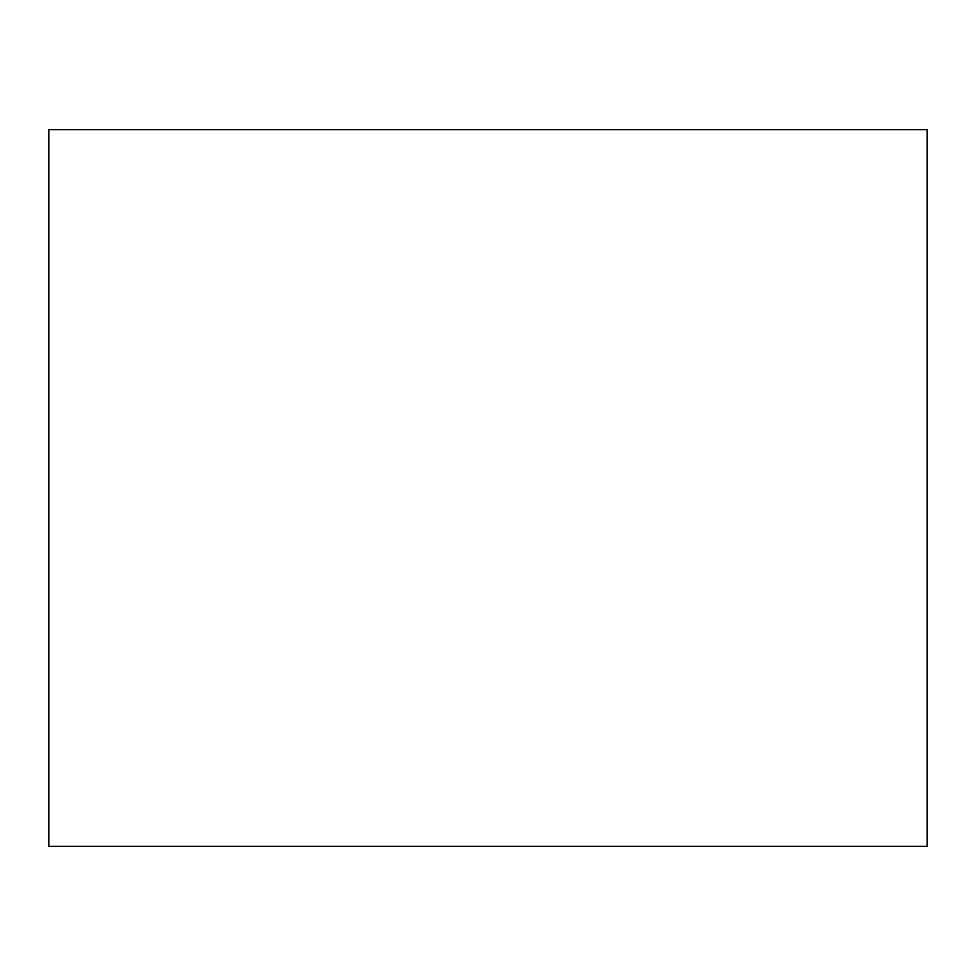 <?xml version="1.0" encoding="UTF-8"?>
<svg xmlns="http://www.w3.org/2000/svg" width="976" height="976" viewBox="0 0 976 976"><rect width="100%" height="100%" fill="white"/><g stroke="black" fill="none" stroke-linecap="round" stroke-linejoin="round"><path stroke-width="1.46" d="M48.8 129.71L48.8 846.29L927.2 846.29L927.2 129.71L48.8 129.71"/></g></svg>
